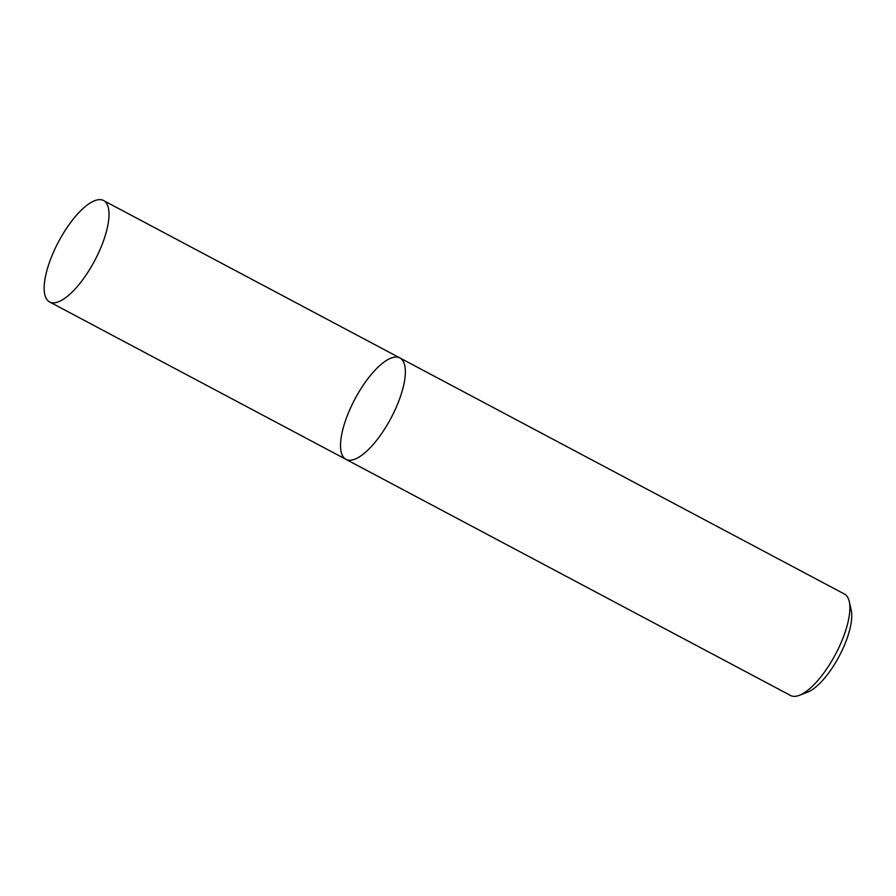 <?xml version="1.0" encoding="UTF-8"?>
<svg xmlns="http://www.w3.org/2000/svg" width="896" height="896" viewBox="0 0 896 896"><rect width="100%" height="100%" fill="white"/><g stroke="black" fill="none" stroke-linecap="round" stroke-linejoin="round"><path stroke-width="1.34" d="M799.4 695.307A57.434 20.395 -62 0 0 839.776 645.635A57.434 20.395 -62 0 0 849.24 601.462L851.2 610.019A50.254 17.842 -62 0 1 842.912 648.67A50.254 17.842 -62 0 1 807.587 692.138L799.4 695.307A57.434 20.395 -62 0 1 790.541 695.475L346.002 459.368A57.434 20.395 -62 0 0 395.237 409.528A57.434 20.395 -62 0 0 399.885 357.93A57.434 20.395 -62 0 0 354.928 399.078A57.434 20.395 -62 0 0 346.002 459.368A57.434 20.395 -62 0 0 395.237 409.528A57.434 20.395 -62 0 0 399.885 357.93L103.522 200.525A57.434 20.395 -62 0 0 58.576 241.685A57.434 20.395 -62 0 0 49.65 301.974A57.434 20.395 -62 0 0 98.885 252.134A57.434 20.395 -62 0 0 103.522 200.525M849.24 601.462A57.434 20.395 -62 0 0 844.424 594.026L399.885 357.93M346.002 459.368L49.65 301.974"/></g></svg>

